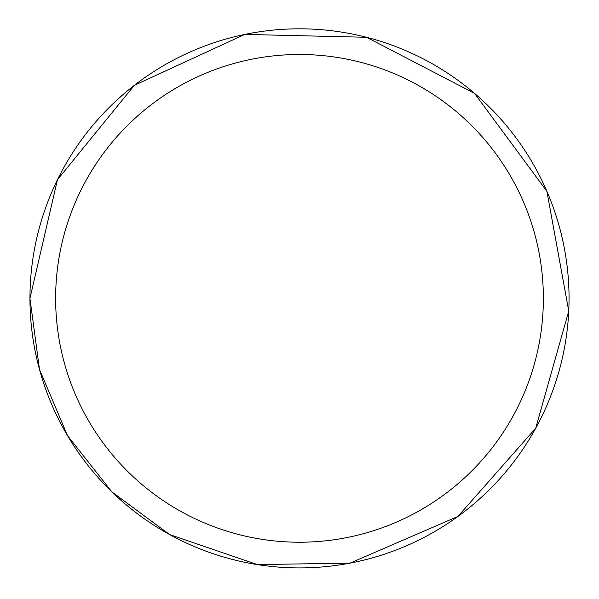 <?xml version="1.0" encoding="UTF-8"?>
<svg xmlns="http://www.w3.org/2000/svg" width="599" height="599" viewBox="0 0 599 599"><rect width="100%" height="100%" fill="white"/><g stroke="black" fill="none" stroke-linecap="round" stroke-linejoin="round"><path stroke-width="0.9" d="M29.95 298.362A269.55 269.55 0 0 1 299.5 28.812A269.55 269.55 0 0 1 569.05 298.362A269.55 269.55 0 0 1 299.5 567.912A269.55 269.55 0 0 1 29.95 298.362L57.437 179.775L134.288 85.372L244.841 34.413L366.536 37.28L474.558 93.392L546.88 191.306L568.75 311.053L535.708 428.218L457.936 516.428L350.011 563.135L257.33 564.587L169.644 534.57L111.916 491.929L67.485 435.57L39.504 369.486L29.95 298.362M55.632 298.362A243.868 243.868 0 0 1 421.434 87.162A243.868 243.868 0 0 1 421.434 509.554A243.868 243.868 0 0 1 55.632 298.362"/></g></svg>
